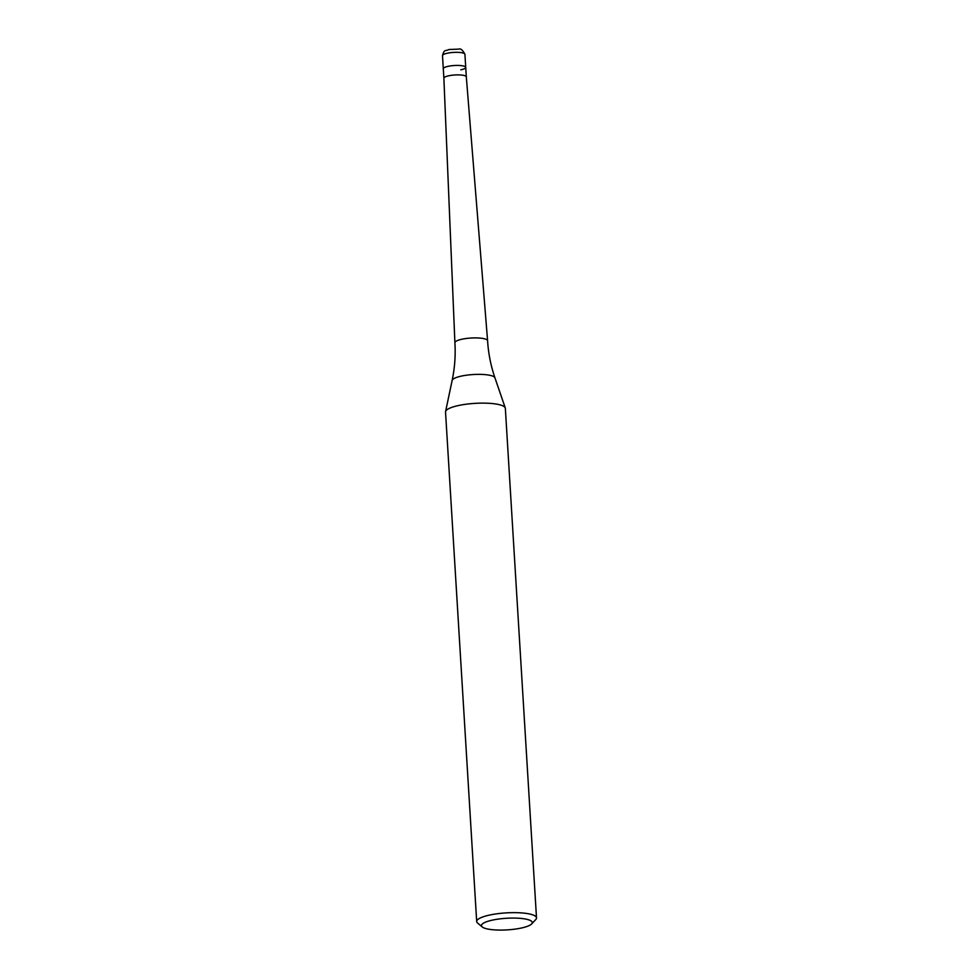 <?xml version="1.0" encoding="UTF-8"?>
<svg xmlns="http://www.w3.org/2000/svg" width="979" height="979" viewBox="0 0 979 979"><rect width="100%" height="100%" fill="white"/><g stroke="black" fill="none" stroke-linecap="round" stroke-linejoin="round"><path stroke-width="1.47" d="M442.496 55.656A11.234 2.57 -3.5 0 1 447.403 53.209A11.234 2.57 -3.5 0 1 458.894 52.389A11.234 2.57 -3.5 0 1 464.927 54.286C462.651 50.039 460.619 48.314 458.845 49.109L448.982 49.525C445.053 51.459 444.405 48.926 442.496 55.656L443.879 78.222A11.234 2.57 -3.5 0 1 443.879 78.21A11.234 2.57 -3.5 0 1 448.786 75.775A11.234 2.57 -3.5 0 1 460.252 74.955A11.234 2.57 -3.5 0 1 466.298 76.839A11.234 2.57 -3.5 0 1 466.31 76.851L487.591 340.741A16.374 3.745 -3.5 0 1 487.591 340.765A16.374 3.745 -3.5 0 0 478.768 338A16.374 3.745 -3.5 0 0 462.064 339.199A16.374 3.745 -3.5 0 0 454.905 342.748A16.374 3.745 -3.5 0 1 454.905 342.748C455.676 355.475 454.745 368.043 452.139 380.439A21.477 4.907 -3.5 0 1 461.501 376.071A21.477 4.907 -3.5 0 1 494.933 377.821L505.262 407.949A29.957 6.841 -3.5 0 1 505.348 408.378L536.504 917.886A29.957 6.841 -3.5 0 1 535.77 919.538L531.658 923.931A25.466 5.813 -3.5 0 1 521.158 928.068A25.466 5.813 -3.5 0 1 482.243 926.954A25.466 5.813 -3.5 0 1 492.572 920.089A25.466 5.813 -3.5 0 1 521.183 918.437A25.466 5.813 -3.5 0 1 531.658 923.931M464.927 54.286L465.723 67.392A11.234 2.57 -3.5 0 0 459.689 65.495A11.234 2.57 -3.5 0 0 448.211 66.315A11.234 2.57 -3.5 0 0 443.291 68.763A11.234 2.57 -3.5 0 1 448.211 66.315A11.234 2.57 -3.5 0 1 459.689 65.495A11.234 2.57 -3.5 0 1 465.723 67.392A11.234 2.57 -3.5 0 1 460.815 69.839M482.243 926.954L477.63 923.087A29.957 6.841 -3.5 0 1 476.687 921.545L445.531 412.024A29.957 6.841 -3.5 0 1 445.567 411.596A29.957 6.841 -3.5 0 1 458.625 405.502A29.957 6.841 -3.5 0 1 505.262 407.949M476.687 921.545A29.957 6.841 -3.5 0 1 489.794 915.022A29.957 6.841 -3.5 0 1 520.412 912.832A29.957 6.841 -3.5 0 1 536.504 917.886M443.879 78.21L454.905 342.748M452.139 380.439L445.567 411.596M494.933 377.821C490.834 365.828 488.386 353.48 487.591 340.765M465.723 67.392L466.31 76.839"/></g></svg>
